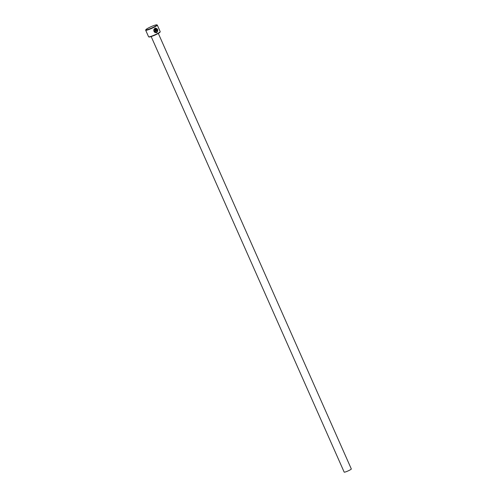 <?xml version="1.0" encoding="UTF-8"?>
<svg xmlns="http://www.w3.org/2000/svg" width="497" height="497" viewBox="0 0 497 497"><rect width="100%" height="100%" fill="white"/><g stroke="black" fill="none" stroke-linecap="round" stroke-linejoin="round"><path stroke-width="0.75" d="M156.667 32.075C155.039 32.442 154.219 31.733 154.207 29.95L154.25 29.944C154.269 31.727 155.083 32.429 156.71 32.063C157.934 30.447 157.63 29.255 155.791 28.497L156.866 30.926A6.349 0.783 156.1 0 1 156.518 31.118L155.201 28.149L155.518 28.062M156.244 32.218L156.71 32.063M155.201 28.149C157.847 28.584 158.419 30.031 156.897 32.491L156.369 32.672M156.344 32.678L156.853 32.498C158.369 30.037 157.804 28.596 155.157 28.161M155.567 31.603L154.666 31.268A6.349 0.783 -23.9 0 0 155.083 31.069L155.48 30.87L154.685 29.074L153.983 29.342L154.834 28.341L155.865 30.671L155.399 31.659M155.524 31.615L155.822 30.684L154.797 28.366M160.189 31.733L160.04 32.112A6.057 0.752 156.1 0 1 155.766 34.709A6.057 0.752 156.1 0 1 149.715 36.958A6.057 0.752 156.1 0 1 149.05 36.983L148.665 36.84A6.349 0.783 -23.9 0 0 149.367 36.809A6.349 0.783 -23.9 0 0 155.71 34.455A6.349 0.783 -23.9 0 0 160.189 31.733A6.349 0.783 -23.9 0 0 160.196 31.622L157.288 25.061A6.349 0.783 156.1 0 1 153.151 27.733A6.349 0.783 156.1 0 1 146.46 30.255A6.349 0.783 156.1 0 1 145.677 30.211A6.349 0.783 156.1 0 1 145.683 30.1L145.832 29.721A6.057 0.752 -23.9 0 0 146.572 29.863A6.057 0.752 -23.9 0 0 153.287 27.304A6.057 0.752 -23.9 0 0 156.822 24.85A6.057 0.752 -23.9 0 0 156.157 24.875A6.057 0.752 -23.9 0 0 150.106 27.124A6.057 0.752 -23.9 0 0 145.832 29.721M156.822 24.85L157.201 24.993A6.349 0.783 156.1 0 1 157.288 25.061M158.313 33.398L351.323 468.957A3.908 0.485 156.1 0 1 348.776 470.597A3.908 0.485 156.1 0 1 344.657 472.15A3.908 0.485 156.1 0 1 344.179 472.125L151.169 36.567M156.897 32.491C154.797 32.951 153.772 32.05 153.815 29.783L154.25 29.944M145.677 30.211L148.584 36.766A6.349 0.783 -23.9 0 0 148.665 36.84M154.368 29.509L154.685 29.074M154.207 29.95L153.772 29.795M156.512 31.106A6.349 0.783 -23.9 0 0 156.822 30.938L156.866 30.926M156.822 30.938L155.791 28.497M152.989 35.908A3.908 0.485 -23.9 0 0 156.598 34.312"/></g></svg>
